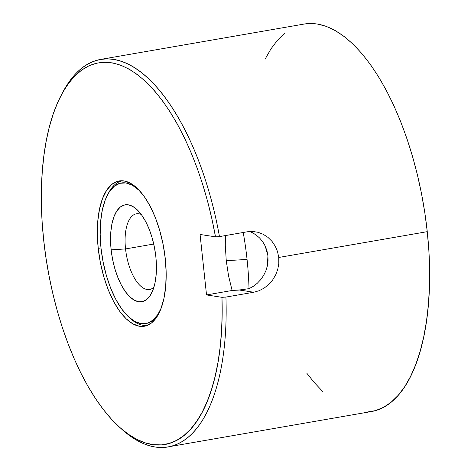 <?xml version="1.0" encoding="UTF-8"?>
<svg xmlns="http://www.w3.org/2000/svg" width="471" height="471" viewBox="0 0 471 471"><rect width="100%" height="100%" fill="white"/><g stroke="black" fill="none" stroke-linecap="round" stroke-linejoin="round"><path stroke-width="0.71" d="M277.755 269.377L275.629 275.017L272.538 280.145L268.629 284.572L264.054 288.164L259.044 290.742L253.751 292.244L239.504 290.036L253.751 292.244L225.927 297.077A196.648 86.682 80.1 0 1 168.029 446.891L371.495 411.536A196.648 86.682 -99.9 0 0 427.262 231.661L278.75 257.466L278.814 263.472L277.755 269.377L275.629 275.017L272.538 280.145L268.629 284.572L264.054 288.164L259.044 290.742L253.751 292.244L225.927 297.077L221.965 297.319L206.528 294.928L221.965 297.319L222.147 314.475L221.547 331.095L220.169 347.05L218.02 362.187L215.123 376.388L211.508 389.517L207.193 401.469L202.23 412.137L196.648 421.427L190.508 429.264L183.855 435.575L176.755 440.303L169.26 443.411L161.441 444.877L153.363 444.677L145.097 442.817L136.714 439.319L128.289 434.203L119.899 427.527L111.603 419.337L103.49 409.705L95.619 398.725L88.059 386.479L80.882 373.085L74.147 358.649L67.912 343.3L62.231 327.174L57.15 310.413L52.723 293.156L48.978 275.559L45.952 257.767L43.668 239.939L42.154 222.23L41.413 204.791L41.46 187.782L42.29 171.338L43.897 155.613L46.264 140.735L49.373 126.84L53.199 114.041L57.709 102.454L62.861 92.186L68.607 83.314L74.907 75.919L81.695 70.067L88.919 65.81L96.52 63.185L104.421 62.207L112.563 62.896L120.864 65.233L129.266 69.213L137.691 74.789L146.063 81.919L154.311 90.538L162.36 100.576L170.149 111.939L177.596 124.532L184.656 138.25L191.25 152.963L197.325 168.553L202.836 184.879L207.729 201.806L211.962 219.18L215.5 236.848L200.069 234.458L206.528 294.928L232.103 290.483L239.504 290.036L249.018 288.646A172.851 76.19 -99.9 0 0 247.057 259.415L226.257 260.704L225.297 245.403L225.374 235.582L225.297 245.403L226.257 260.704L247.057 259.415A172.851 76.19 -99.9 0 0 243.219 232.48A172.851 76.19 80.1 0 1 247.057 259.415A172.851 76.19 80.1 0 1 249.018 288.646L253.292 286.339L257.219 283.324L260.699 279.668L263.601 275.488L265.844 270.872L267.345 265.968L267.928 255.788L265.22 246.086L262.73 241.758L259.586 237.967L255.888 234.788L249.789 231.473M141.265 214.464A38.404 16.927 -99.9 0 0 125.545 248.935L111.138 249.83A49.161 21.672 80.1 0 1 136.649 209.283A49.161 21.672 80.1 0 1 155.854 256.76L156.431 266.15L156.131 275.04L154.959 283.1L152.963 290.006L150.22 295.511L146.834 299.385L142.937 301.493L138.674 301.752L134.211 300.145L129.725 296.736L125.38 291.655L121.347 285.108L117.785 277.331L114.824 268.635L112.575 259.35L111.138 249.83L110.555 240.44L110.856 231.549L112.027 223.495L114.023 216.583L116.767 211.079L120.152 207.205L124.056 205.097L128.318 204.844L132.775 206.451L137.267 209.854L141.612 214.935L145.639 221.488L149.207 229.259L152.168 237.955L154.411 247.246L155.854 256.76A49.161 21.672 80.1 0 1 151.309 293.668A49.161 21.672 80.1 0 1 128.324 295.299A49.161 21.672 80.1 0 1 111.138 249.83L125.545 248.935A38.404 16.927 80.1 0 1 136.431 213.805A38.404 16.927 80.1 0 1 141.265 214.464M153.734 244.037L125.545 248.935L153.734 244.037M129.725 317.913A73.346 32.334 -99.9 0 0 130.532 318.667A73.346 32.334 -99.9 0 0 147.617 325.29A73.346 32.334 80.1 0 1 129.725 317.913M161.229 307.957A71.38 31.463 80.1 0 1 128.919 317.207A71.38 31.463 80.1 0 1 101.029 248.264L103.125 262.082L106.381 275.57L110.679 288.199L115.854 299.485L121.712 309L128.018 316.371L134.535 321.316L141.012 323.654L147.199 323.283L152.863 320.221L157.779 314.593L161.223 307.963M98.221 248.4A73.741 32.505 80.1 0 1 119.134 180.946A73.741 32.505 80.1 0 1 165.292 258.797L163.131 244.52L159.763 230.59L155.324 217.543L149.978 205.88L143.926 196.054L137.414 188.441L130.679 183.325L123.991 180.917L117.597 181.3L111.745 184.461L106.664 190.278L102.548 198.526L99.558 208.894L97.803 220.981L97.35 234.317L98.221 248.4L100.382 262.677L103.744 276.607L108.189 289.653L113.535 301.316L119.581 311.143L126.098 318.755L132.834 323.865L139.522 326.279L145.916 325.897L151.768 322.735L156.843 316.918L160.958 308.67L163.955 298.302L165.71 286.215L166.163 272.88L165.292 258.797A73.741 32.505 80.1 0 1 144.379 326.25A73.741 32.505 80.1 0 1 98.221 248.4L100.994 247.917L98.221 248.4M168.029 446.891A196.648 86.682 80.1 0 1 120.535 428.092M367.215 412.037L375.599 410.588L383.618 407.291L391.195 402.163L398.26 395.263L404.742 386.65L410.577 376.411L415.716 364.648L420.103 351.466L423.7 337L426.467 321.387L428.38 304.772L429.428 287.328L429.587 269.206L428.863 250.59L427.262 231.661A196.648 86.682 -99.9 0 0 304.172 24.05L100.7 59.399A196.648 86.682 80.1 0 1 219.468 236.607L247.293 231.773L252.691 231.444L258.102 232.303L263.248 234.305L267.981 237.39L272.038 241.405L275.282 246.221L277.554 251.655L278.75 257.466L427.262 231.661L424.801 212.598L421.504 193.581L417.4 174.8L412.531 156.437L406.938 138.657L400.686 121.642L393.827 105.557L386.426 90.55L378.554 76.767L370.294 64.344L361.722 53.4L352.92 44.038L343.971 36.349L334.969 30.403L325.985 26.27L317.124 23.974L308.458 23.55L304.072 24.068M62.337 93.111A196.648 86.682 80.1 0 1 100.7 59.399M284.478 33.423L277.413 40.323L270.931 48.937L265.091 59.175M306.751 373.126L313.945 382.187L322.747 391.548M244.308 289.541L232.103 290.483L228.541 275.776L226.257 260.704L228.541 275.776L232.103 290.483L206.528 294.928L200.069 234.458L215.5 236.848L219.468 236.607L247.293 231.773L252.691 231.444L258.102 232.303L263.248 234.305L267.981 237.39L272.038 241.405L275.282 246.221L277.554 251.655L278.75 257.466L278.814 263.472M263.589 275.511L265.844 270.872L267.345 265.968L268.052 260.887L267.928 255.788L266.969 250.796L265.22 246.086L262.73 241.758L259.586 237.967L255.888 234.788L251.767 232.333M119.334 427.02L121.748 429.205A196.648 86.682 -99.9 0 0 225.927 297.077L221.965 297.319A193.699 85.381 80.1 0 1 119.334 427.02A193.699 85.381 80.1 0 1 47.636 268.211A193.699 85.381 80.1 0 1 61.566 94.53A193.699 85.381 80.1 0 1 215.5 236.848L219.468 236.607A196.648 86.682 -99.9 0 0 63.102 91.657L61.566 94.53M249.018 288.646L253.292 286.339L257.219 283.324L260.699 279.668M108.147 193.734A73.346 32.334 80.1 0 1 122.507 180.758A73.346 32.334 -99.9 0 0 108.654 192.757L107.629 194.676A71.38 31.463 80.1 0 1 141.165 192.48M141.159 192.474L138.969 190.225L132.451 185.274L125.975 182.942L119.787 183.307L114.123 186.369L109.207 192.003L105.221 199.987L102.325 210.025L100.623 221.723L100.188 234.635L101.029 248.264A71.38 31.463 80.1 0 1 107.629 194.676M153.911 287.228A38.404 16.927 80.1 0 1 149.584 289.482A38.404 16.927 80.1 0 1 125.545 248.935A38.404 16.927 -99.9 0 0 153.911 287.228M130.532 318.667L128.919 317.207"/></g></svg>
